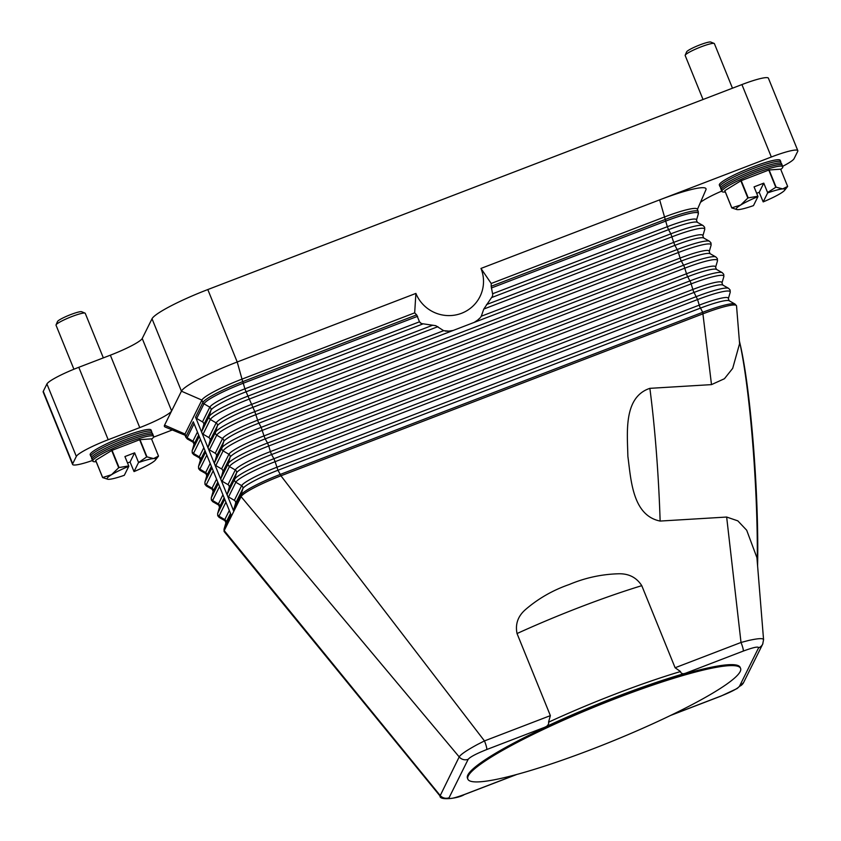 <?xml version="1.0" encoding="UTF-8"?>
<svg xmlns="http://www.w3.org/2000/svg" width="841" height="841" viewBox="0 0 841 841"><rect width="100%" height="100%" fill="white"/><g stroke="black" fill="none" stroke-linecap="round" stroke-linejoin="round"><path stroke-width="1.26" d="M185.882 437.309L187.385 438.991L193.167 442.271L194.019 444.374A34.723 4.531 -22.1 0 1 194.124 444.122A2.628 2.576 26.4 0 0 192.915 441.157L187.112 437.751A2.628 2.576 -153.6 0 1 185.987 436.458A39.422 5.141 157.9 0 0 185.882 437.309L184.904 434.902A39.422 5.141 -22.1 0 1 185.009 434.04L185.987 436.458L193.283 421.772L231.517 515.932L233.798 511.339L227.427 495.654A2.628 2.576 -153.6 0 1 227.343 493.961L229.183 487.622A2.628 2.576 26.4 0 0 227.985 484.647L222.171 481.241A2.628 2.576 -153.6 0 1 221.057 479.959L195.564 417.189L202.87 402.503L201.882 400.085A39.422 5.141 -22.1 0 1 241.724 379.228L414.676 312.852L415.896 293.414L237.215 361.987L207.801 289.556A55.191 7.201 157.9 0 0 170.345 306.219A55.191 7.201 157.9 0 0 152.021 318.76L181.435 391.191A55.191 7.201 -22.1 0 1 199.759 378.65A55.191 7.201 -22.1 0 1 237.215 361.987L242.702 381.646A39.422 5.141 157.9 0 0 202.87 402.503A2.628 2.576 -153.6 0 0 203.985 403.785L196.689 418.471A2.628 2.576 -153.6 0 1 195.564 417.189M516.164 774.635L464.379 794.514C454.129 798.277 449.02 799.36 449.062 797.752L468.185 759.286A7.884 7.737 -153.6 0 1 459.197 756.9L241.094 496.663L233.798 511.339A2.628 2.576 -153.6 0 1 233.714 509.657L235.564 503.317A2.628 2.576 26.4 0 0 234.355 500.342L228.542 496.936A2.628 2.576 -153.6 0 1 227.427 495.654L221.057 479.959A2.628 2.576 -153.6 0 1 220.973 478.277L222.812 471.927A2.628 2.576 26.4 0 0 221.614 468.963L215.801 465.557A2.628 2.576 -153.6 0 1 214.592 462.582L216.442 456.232A2.628 2.576 26.4 0 0 215.233 453.267L209.43 449.861A2.628 2.576 -153.6 0 1 208.221 446.886L210.071 440.547A2.628 2.576 26.4 0 0 208.862 437.572L203.059 434.166A2.628 2.576 -153.6 0 1 201.851 431.191L203.701 424.852A2.628 2.576 26.4 0 0 202.492 421.877L196.689 418.471M164.563 425.147L185.009 434.04L201.882 400.085L181.435 391.191L164.563 425.147A55.191 7.201 157.9 0 0 165.214 427.049L185.031 435.218M172.31 429.972L153.535 437.183M92.521 460.479A31.538 4.121 -22.1 0 1 79.275 464.369A31.538 4.121 -22.1 0 1 72.589 464.442A31.538 4.121 -22.1 0 1 72.683 463.759L76.331 456.411A31.538 4.121 -22.1 0 1 86.791 449.241A31.538 4.121 -22.1 0 1 108.195 439.727L139.764 427.606A31.538 4.121 157.9 0 0 161.167 418.093A31.538 4.121 157.9 0 0 171.627 410.923L142.224 338.492A31.538 4.121 -22.1 0 1 131.753 345.662A31.538 4.121 -22.1 0 1 110.35 355.186L139.764 427.606M757.268 561.851A152.431 15.022 -93.5 0 0 739.365 340.878M756.932 557.678L746.682 530.219L737.82 520.852L726.656 517.047L660.132 521.063C632.232 515.47 630.981 479.055 627.87 456.337C627.449 433.472 623.086 397.236 649.862 388.342L711.497 384.621L724.437 378.723L732.69 368.358L739.586 343.675M224.305 531.733A39.422 5.141 -22.1 0 1 224.221 531.649A39.422 5.141 -22.1 0 1 224.116 531.47A39.422 5.141 -22.1 0 1 224.221 530.618L231.517 515.932M420.069 322.66A47.306 46.402 26.4 0 0 421.425 323.564L419.48 321.809L416.673 314.87A44.321 43.469 -153.6 0 1 414.676 312.852M491.838 297.483L668.532 229.667L667.323 226.702A34.723 4.531 157.9 0 1 696.485 220.195L697.347 222.308L703.118 225.577L704.621 227.259L704.716 229.519A38.865 5.078 157.9 0 0 672.075 236.794L483.796 309.046L492.405 296.316A47.306 46.402 26.4 0 0 492.752 294.77L491.176 286.287A44.321 43.469 26.4 0 0 491.207 283.48L664.169 217.104A39.422 5.141 -22.1 0 1 697.273 209.157L698.251 211.564A39.422 5.141 157.9 0 0 665.147 219.512L491.176 286.287M415.896 293.414A35.217 34.544 -153.6 0 0 461.572 313.272A35.217 34.544 -153.6 0 0 480.968 268.437L491.207 283.48M421.425 323.564L435.764 325.688L443.67 330.671L251.249 404.521A34.723 4.531 157.9 0 0 216.158 422.886L208.862 437.572M445.31 331.123A47.306 46.402 26.4 0 0 448.947 331.133L443.67 330.671M448.947 331.133L453.173 330.46L252.458 407.486A34.723 4.531 157.9 0 0 217.367 425.861L210.071 440.547M728.611 288.347A38.865 5.078 157.9 0 0 696.359 296.589L273.914 458.713L271.569 454.56L270.371 451.596L692.816 289.472A34.723 4.531 157.9 0 1 721.977 282.965L722.829 285.078L728.611 288.347L730.114 290.029L730.209 292.29A38.865 5.078 157.9 0 0 697.567 299.564L693.362 291.049L690.64 282.292L686.992 275.354L684.269 266.597L680.621 259.669L677.888 250.902L674.903 245.362L453.173 330.46M474.187 322.397L477.625 320.127A47.306 46.402 26.4 0 0 480.274 317.698L481.273 316.237L673.694 242.387L670.866 233.819L486.519 304.568M483.796 309.046L481.273 316.237M480.274 317.698L477.625 320.127M480.968 268.437L771.334 157.004A31.538 4.121 -22.1 0 1 791.129 150.707A31.538 4.121 -22.1 0 1 797.815 150.644A31.538 4.121 -22.1 0 1 797.731 151.327L794.083 158.665A31.538 4.121 -22.1 0 1 783.612 165.835A31.538 4.121 -22.1 0 1 782.656 166.339M711.497 384.621L702.729 312.284L280.284 474.408L277.95 470.256A34.723 4.531 157.9 0 0 242.86 488.632L241.01 494.971A2.628 2.576 -153.6 0 0 241.094 496.663A39.422 5.141 -22.1 0 1 280.936 475.796L280.284 474.408A38.865 5.078 157.9 0 0 241.01 494.971L233.714 509.657M468.185 759.286C470.119 756.953 476.3 753.704 486.729 749.541A7.884 1.146 -111 0 0 486.35 746.44A7.884 1.146 -111 0 0 485.93 744.979A7.884 1.146 -111 0 0 484.469 740.921L280.936 475.796L703.381 313.672A39.422 5.141 -22.1 0 1 736.485 305.725A39.422 5.141 -22.1 0 1 736.537 305.945A39.422 5.141 -22.1 0 1 736.537 306.008M548.532 722.198L550.371 715.628L517.036 633.546C515.102 624.011 518.014 615.938 525.793 609.315C538.503 598.424 552.979 590.151 569.22 584.516C585.042 577.851 601.42 574.277 618.366 573.783C628.69 573.467 636.5 577.42 641.778 585.672L675.113 667.754L680.516 671.538A152.431 19.9 157.9 0 0 548.532 722.198L548.731 722.503C548.679 724.774 547.207 726.424 544.306 727.454A149.803 19.553 -22.1 0 1 685.699 673.178C683.228 674.219 681.504 673.799 680.506 671.927L680.516 671.538M763.47 640.127C764.038 638.025 759.013 638.161 748.385 640.527L741.016 642.461L726.656 517.047M675.113 667.754L741.016 642.461A7.884 1.146 69 0 1 742.466 646.529A7.884 1.146 69 0 1 742.887 647.99A7.884 1.146 69 0 1 743.265 651.081C753.494 647.318 758.593 646.235 758.582 647.833L739.46 686.309C737.557 688.621 731.376 691.87 720.916 696.054L671.286 715.102M467.848 779.134L467.459 778.167A147.175 19.206 -22.1 0 1 467.859 774.971A147.175 19.206 -22.1 0 1 482.145 761.83A147.175 19.206 -22.1 0 1 632.169 691.26A147.175 19.206 -22.1 0 1 740.185 667.428L740.585 668.385A147.175 19.206 -22.1 0 1 740.175 671.581A147.175 19.206 -22.1 0 1 601.431 745.568A147.175 19.206 -22.1 0 1 467.848 779.134A147.175 19.206 -22.1 0 1 468.258 775.938A147.175 19.206 -22.1 0 1 482.534 762.798A147.175 19.206 -22.1 0 1 632.558 692.227A147.175 19.206 -22.1 0 1 740.585 668.385M449.062 797.752A7.884 7.737 -153.6 0 1 440.074 795.365L224.221 530.618A2.628 2.576 -153.6 0 1 224.137 528.936L225.977 522.587A2.628 2.576 26.4 0 0 224.778 519.612L218.965 516.206A2.628 2.576 -153.6 0 1 217.766 513.241L219.606 506.892A2.628 2.576 26.4 0 0 218.408 503.927L212.594 500.521A2.628 2.576 -153.6 0 1 211.385 497.546L213.236 491.207A2.628 2.576 26.4 0 0 212.027 488.232L206.224 484.826A2.628 2.576 -153.6 0 1 205.015 481.851L206.865 475.512A2.628 2.576 26.4 0 0 205.656 472.537L199.853 469.131A2.628 2.576 -153.6 0 1 198.644 466.166L200.494 459.817A2.628 2.576 26.4 0 0 199.285 456.842L203.827 447.717M550.371 715.628L484.469 740.921L477.383 744.527C466.692 750.351 460.626 754.472 459.197 756.9L440.022 795.996C439.349 800.863 458.765 798.372 464.264 794.619L516.826 774.456M762.882 643.712A7.884 7.737 -153.6 0 1 762.703 644.101L743.581 682.577A7.884 7.737 -153.6 0 1 743.57 682.587A7.884 7.737 -153.6 0 1 739.46 686.309M756.889 557.194L763.565 639.654L762.692 644.122A7.884 7.737 -153.6 0 1 758.582 647.833M757.594 565.846A147.175 14.507 -93.5 0 0 739.712 342.424M670.54 715.46L720.8 696.169A7.884 1.146 -111 0 0 720.916 696.054M705.851 189.929A55.191 7.201 157.9 0 0 705.914 189.793A55.191 7.201 157.9 0 0 659.649 199.864L665.704 221.099L491.344 288.011M108.195 439.727L78.791 367.296A31.538 4.121 157.9 0 0 57.388 376.81A31.538 4.121 157.9 0 0 46.917 383.98L76.331 456.411M207.801 289.556L741.92 84.573L771.334 157.004M797.815 150.644L768.411 78.213A31.538 4.121 157.9 0 0 761.725 78.276A31.538 4.121 157.9 0 0 741.92 84.573M721.778 191.075A31.538 4.121 157.9 0 0 709.247 196.994A31.538 4.121 157.9 0 0 700.479 202.355M78.791 367.296L110.35 355.186M72.683 463.759L43.269 391.328L46.917 383.98M43.269 391.328A31.538 4.121 157.9 0 0 43.185 392.011L72.589 464.442M142.224 338.492L152.021 318.76M780.763 169.451A32.852 4.289 157.9 0 0 782.719 167.433A32.852 4.289 157.9 0 0 782.803 166.718L781.552 163.627A32.852 4.289 157.9 0 0 751.728 171.112A32.852 4.289 157.9 0 0 720.758 187.627A32.852 4.289 157.9 0 0 720.674 188.342L721.925 191.443A32.852 4.289 157.9 0 0 725.299 191.979M782.803 166.718A32.852 4.289 157.9 0 0 752.989 174.213A32.852 4.289 157.9 0 0 722.02 190.728A32.852 4.289 157.9 0 0 721.925 191.443M780.49 163.059A32.852 4.289 157.9 0 0 780.763 162.628A32.852 4.289 157.9 0 0 780.858 161.914A32.852 4.289 157.9 0 0 751.034 169.409A32.852 4.289 157.9 0 0 720.064 185.914A32.852 4.289 157.9 0 0 719.98 186.628A32.852 4.289 157.9 0 0 721.042 187.196M719.98 186.628L719.339 185.062A32.852 4.289 -22.1 0 1 719.433 184.347A32.852 4.289 -22.1 0 1 750.403 167.832A32.852 4.289 -22.1 0 1 780.217 160.347L780.858 161.914M737.031 209.598L731.775 207.916A30.223 3.942 -22.1 0 1 731.796 207.885A30.223 3.942 -22.1 0 1 731.817 207.843L724.816 190.623L740.847 180.815L747.838 198.045A30.223 3.942 -22.1 0 1 748.206 197.866L757.878 196.258L754.062 186.881L763.775 183.149L767.591 192.526L775.78 187.291A30.223 3.942 -22.1 0 1 776.106 187.196L782.729 188.899L787.649 186.418A30.223 3.942 -22.1 0 1 787.628 186.45A30.223 3.942 -22.1 0 1 787.618 186.492L784.569 190.36A26.281 3.427 157.9 0 0 784.842 189.94A26.281 3.427 157.9 0 0 782.729 188.899A26.281 3.427 157.9 0 0 767.654 192.904L767.591 192.526M748.206 197.866L741.215 180.647A30.223 3.942 157.9 0 0 740.847 180.815M741.215 180.647L768.79 170.061L775.78 187.291M776.106 187.196L769.116 169.966A30.223 3.942 157.9 0 0 768.79 170.061M769.116 169.966L780.658 169.188L787.649 186.418M724.816 190.623A30.223 3.942 157.9 0 0 724.795 190.665A30.223 3.942 157.9 0 0 724.784 190.697L731.775 207.916M731.817 207.843L740.679 205.036A26.281 3.427 157.9 0 0 736.285 208.579A26.281 3.427 157.9 0 0 737.147 209.609A26.281 3.427 157.9 0 0 738.398 209.619A26.281 3.427 157.9 0 0 753.473 205.614L757.941 196.626A26.281 3.427 157.9 0 0 740.679 205.036L747.838 198.045M756.679 193.304L759.213 192.326L763.186 201.893A26.281 3.427 157.9 0 0 780.448 193.483A26.281 3.427 157.9 0 0 784.569 190.36M767.654 192.904L763.186 201.893M759.213 192.326L763.775 183.149M732.479 88.2L714.387 43.637A15.769 2.06 157.9 0 0 714.167 43.438A15.769 2.06 157.9 0 0 699.113 47.622A15.769 2.06 157.9 0 0 685.215 55.17A15.769 2.06 157.9 0 0 685.194 55.201A15.769 2.06 157.9 0 0 685.173 55.506L703.034 99.501M714.167 43.438L710.782 42.05A13.141 1.714 157.9 0 0 698.24 45.54A13.141 1.714 157.9 0 0 686.666 51.816A13.141 1.714 157.9 0 0 686.645 51.848A13.141 1.714 157.9 0 0 686.634 51.879M782.088 165.887A32.852 4.289 157.9 0 0 754.587 171.795A32.852 4.289 157.9 0 0 721.389 189.183A32.852 4.289 157.9 0 0 722.198 190.423M151.622 439.128A32.852 4.289 157.9 0 0 153.567 437.11A32.852 4.289 157.9 0 0 153.661 436.395L152.4 433.304A32.852 4.289 157.9 0 0 122.586 440.789A32.852 4.289 157.9 0 0 91.616 457.304A32.852 4.289 157.9 0 0 91.522 458.019L92.783 461.12A32.852 4.289 157.9 0 0 96.158 461.656M153.661 436.395A32.852 4.289 157.9 0 0 123.837 443.89A32.852 4.289 157.9 0 0 92.878 460.405A32.852 4.289 157.9 0 0 92.783 461.12M151.338 432.737A32.852 4.289 157.9 0 0 151.622 432.306A32.852 4.289 157.9 0 0 151.706 431.591A32.852 4.289 157.9 0 0 121.892 439.086A32.852 4.289 157.9 0 0 90.923 455.591A32.852 4.289 157.9 0 0 90.828 456.306A32.852 4.289 157.9 0 0 91.89 456.873M90.828 456.306L90.197 454.739A32.852 4.289 -22.1 0 1 90.281 454.024A32.852 4.289 -22.1 0 1 121.251 437.509A32.852 4.289 -22.1 0 1 151.075 430.024L151.706 431.591M102.665 477.52L95.674 460.3A30.223 3.942 157.9 0 0 95.653 460.342A30.223 3.942 157.9 0 0 95.632 460.374L102.623 477.593A30.223 3.942 -22.1 0 1 102.644 477.562A30.223 3.942 -22.1 0 1 102.665 477.52L111.527 474.713A26.281 3.427 157.9 0 0 107.133 478.256A26.281 3.427 157.9 0 0 107.995 479.286A26.281 3.427 157.9 0 0 109.246 479.296A26.281 3.427 157.9 0 0 124.321 475.291L128.799 466.303A26.281 3.427 157.9 0 0 111.527 474.713L118.697 467.722A30.223 3.942 -22.1 0 1 119.065 467.543L112.063 450.324A30.223 3.942 157.9 0 0 111.706 450.492L118.697 467.722M95.674 460.3L111.706 450.492M112.063 450.324L139.638 439.738L146.639 456.968A30.223 3.942 -22.1 0 1 146.965 456.873L139.963 439.643A30.223 3.942 157.9 0 0 139.638 439.738M139.963 439.643L151.506 438.865L158.507 456.095A30.223 3.942 -22.1 0 1 158.486 456.127A30.223 3.942 -22.1 0 1 158.465 456.169L155.417 460.038A26.281 3.427 157.9 0 0 155.69 459.617A26.281 3.427 157.9 0 0 153.577 458.576L158.507 456.095M127.527 462.981L130.071 462.003L134.034 471.57A26.281 3.427 157.9 0 0 151.296 463.16A26.281 3.427 157.9 0 0 155.417 460.038M107.879 479.275L102.623 477.593M146.965 456.873L153.577 458.576A26.281 3.427 157.9 0 0 138.502 462.582L146.639 456.968M119.065 467.543L128.726 465.935L124.92 456.558L134.634 452.826L138.439 462.203M130.071 462.003L134.634 452.826M138.502 462.582L134.034 471.57M103.338 357.877L85.246 313.315A15.769 2.06 157.9 0 0 85.015 313.115A15.769 2.06 157.9 0 0 69.971 317.299A15.769 2.06 157.9 0 0 56.063 324.847A15.769 2.06 157.9 0 0 56.053 324.878A15.769 2.06 157.9 0 0 56.021 325.183L73.913 369.231M85.015 313.115L81.64 311.727A13.141 1.714 157.9 0 0 69.099 315.217A13.141 1.714 157.9 0 0 57.514 321.493A13.141 1.714 157.9 0 0 57.503 321.525A13.141 1.714 157.9 0 0 57.482 321.556M152.936 435.564A32.852 4.289 157.9 0 0 125.446 441.472A32.852 4.289 157.9 0 0 92.247 458.86A32.852 4.289 157.9 0 0 93.046 460.101M736.485 305.725L734.981 304.043A38.865 5.078 157.9 0 0 702.729 312.284L699.744 306.744L697.567 299.564L275.123 461.688L273.914 458.713A38.865 5.078 157.9 0 0 234.639 479.286L236.489 472.936L229.183 487.622M235.564 503.317L242.86 488.632A2.628 2.576 26.4 0 0 241.651 485.656A34.723 4.531 157.9 0 1 276.742 467.291L699.186 305.157A34.723 4.531 157.9 0 1 728.348 298.66L729.2 300.773A34.723 4.531 157.9 0 0 700.395 308.132L277.95 470.256L275.123 461.688A38.865 5.078 157.9 0 0 235.848 482.25A2.628 2.576 -153.6 0 1 234.639 479.286L227.343 493.961M722.829 285.078A34.723 4.531 157.9 0 0 694.014 292.437L271.569 454.56A34.723 4.531 157.9 0 0 236.489 472.936A2.628 2.576 26.4 0 0 235.28 469.972L227.985 484.647M187.385 438.991A38.865 5.078 -22.1 0 1 187.112 437.751L194.082 423.717M193.167 442.271A34.723 4.531 -22.1 0 1 192.915 441.157L197.446 432.022M205.025 450.692L200.494 459.817A34.723 4.531 -22.1 0 0 200.389 460.069L199.538 457.967A34.723 4.531 -22.1 0 1 199.285 456.842L193.483 453.436A2.628 2.576 -153.6 0 1 192.274 450.471L194.124 444.122L198.655 434.997M200.452 439.412L193.483 453.436A38.865 5.078 -22.1 0 0 193.756 454.687L192.253 453.005L192.158 450.755A38.865 5.078 -22.1 0 1 192.274 450.471L199.243 436.437M660.132 521.063A152.431 15.022 -93.5 0 0 649.862 388.342M200.389 460.069L198.529 466.44A38.865 5.078 -22.1 0 1 198.644 466.166L205.614 452.132M198.529 466.44L198.623 468.7L200.126 470.382A38.865 5.078 -22.1 0 1 199.853 469.131L206.823 455.107M211.406 466.387L206.865 475.512A34.723 4.531 -22.1 0 0 206.76 475.764L205.908 473.651A34.723 4.531 -22.1 0 1 205.656 472.537L210.197 463.412M206.76 475.764L204.91 482.135A38.865 5.078 -22.1 0 1 205.015 481.851L211.985 467.827M204.91 482.135L204.994 484.395L206.508 486.077A38.865 5.078 -22.1 0 1 206.224 484.826L213.194 470.802M217.777 482.072L213.236 491.207A34.723 4.531 -22.1 0 0 213.141 491.459L212.279 489.346A34.723 4.531 -22.1 0 1 212.027 488.232L216.568 479.107M213.141 491.459L211.28 497.83A38.865 5.078 -22.1 0 1 211.385 497.546L218.355 483.522M211.28 497.83L211.375 500.09L212.878 501.772A38.865 5.078 -22.1 0 1 212.594 500.521L219.564 486.487M224.148 497.767L219.606 506.892A34.723 4.531 -22.1 0 0 219.512 507.144L218.649 505.042A34.723 4.531 -22.1 0 1 218.408 503.927L222.939 494.792M219.512 507.144L217.651 513.525A38.865 5.078 -22.1 0 1 217.766 513.241L224.736 499.218M217.651 513.525L217.745 515.775L219.249 517.457A38.865 5.078 -22.1 0 1 218.965 516.206L225.935 502.182M230.518 513.462L225.977 522.587A34.723 4.531 -22.1 0 0 225.882 522.839L225.02 520.737A34.723 4.531 -22.1 0 1 224.778 519.612L229.309 510.487M225.882 522.839L224.021 529.22A38.865 5.078 -22.1 0 1 224.137 528.936L231.107 514.902M722.24 272.652A38.865 5.078 157.9 0 0 689.988 280.894L267.543 443.028L265.199 438.876L264 435.901L686.435 273.777A34.723 4.531 157.9 0 1 715.607 267.28L716.458 269.383L722.24 272.652L723.744 274.334L723.838 276.594A38.865 5.078 157.9 0 0 691.186 283.869L268.752 445.993L270.371 451.596A34.723 4.531 157.9 0 0 235.28 469.972L229.467 466.566A2.628 2.576 -153.6 0 1 228.268 463.591L230.108 457.241A2.628 2.576 26.4 0 0 228.91 454.277L223.096 450.871A2.628 2.576 -153.6 0 1 221.898 447.896L223.738 441.557A2.628 2.576 26.4 0 0 222.539 438.582L216.726 435.175A2.628 2.576 -153.6 0 1 215.517 432.2L217.367 425.861A2.628 2.576 26.4 0 0 216.158 422.886L210.355 419.48A2.628 2.576 -153.6 0 1 209.146 416.516L201.851 431.191M432.768 325.194L248.421 395.943A38.865 5.078 157.9 0 0 209.146 416.516L210.996 410.166L203.701 424.852M703.717 238.003A34.723 4.531 157.9 0 0 674.903 245.362L673.694 242.387A34.723 4.531 157.9 0 1 702.855 235.89L703.717 238.003L709.489 241.272A38.865 5.078 157.9 0 0 677.236 249.514L254.802 411.638L246.087 391.79A34.723 4.531 157.9 0 0 210.996 410.166A2.628 2.576 26.4 0 0 209.787 407.191L202.492 421.877M422.781 323.985L246.087 391.79L244.878 388.826A34.723 4.531 157.9 0 0 209.787 407.191L203.985 403.785A38.865 5.078 157.9 0 1 243.259 383.223L242.702 381.646L416.673 314.87M419.48 321.809L244.878 388.826L243.259 383.223L417.62 316.311M696.485 220.195L698.345 213.824A38.865 5.078 157.9 0 0 665.704 221.099L667.323 226.702L492.721 293.709M703.118 225.577A38.865 5.078 157.9 0 0 670.866 233.819L668.532 229.667A34.723 4.531 157.9 0 1 697.347 222.308M215.233 453.267L222.539 438.582A34.723 4.531 157.9 0 1 257.619 420.206L680.064 258.082A34.723 4.531 157.9 0 1 709.236 251.585L710.088 253.688L715.859 256.968A38.865 5.078 157.9 0 0 683.617 265.209L261.173 427.333L258.176 421.793L254.802 411.638A38.865 5.078 157.9 0 0 215.517 432.2L208.221 446.886M437.909 326.655L249.63 398.918A38.865 5.078 157.9 0 0 210.355 419.48L203.059 434.166M221.614 468.963L228.91 454.277A34.723 4.531 157.9 0 1 264 435.901L261.173 427.333A38.865 5.078 157.9 0 0 221.898 447.896L214.592 462.582M710.088 253.688A34.723 4.531 157.9 0 0 681.273 261.057L258.828 423.181A34.723 4.531 157.9 0 0 223.738 441.557L216.442 456.232M709.489 241.272L711.002 242.954L711.087 245.204A38.865 5.078 157.9 0 0 678.445 252.489L256 414.613A38.865 5.078 157.9 0 0 216.726 435.175L209.43 449.861M222.171 481.241L229.467 466.566A38.865 5.078 157.9 0 1 268.752 445.993L267.543 443.028A38.865 5.078 157.9 0 0 228.268 463.591L220.973 478.277M716.458 269.383A34.723 4.531 157.9 0 0 687.644 276.752L265.199 438.876A34.723 4.531 157.9 0 0 230.108 457.241L222.812 471.927M715.859 256.968L717.373 258.65L717.468 260.899A38.865 5.078 157.9 0 0 684.816 268.174L262.371 430.308A38.865 5.078 157.9 0 0 223.096 450.871L215.801 465.557M234.355 500.342L241.651 485.656L235.848 482.25L228.542 496.936M685.699 673.178L743.265 651.081M486.729 749.541L544.295 727.444M517.036 633.546A152.431 19.9 -22.1 0 1 641.778 585.672M194.019 444.374L192.158 450.755M193.756 454.687L199.538 457.967M200.126 470.382L205.908 473.651M206.508 486.077L212.279 489.346M212.878 501.772L218.649 505.042M224.021 529.22L224.116 531.47M219.249 517.457L225.02 520.737M698.345 213.824L698.251 211.564M702.855 235.89L704.716 229.519M709.236 251.585L711.087 245.204M715.607 267.28L717.468 260.899M721.977 282.965L723.838 276.594M728.348 298.66L730.209 292.29M729.2 300.773L734.981 304.043M739.628 344.085L736.537 305.945M743.57 682.587L737.168 688.516L720.811 696.169M224.221 531.638L440.022 795.985M697.399 209.472L705.914 189.793M686.645 51.848L685.194 55.201M57.503 321.525L56.053 324.878"/></g></svg>
